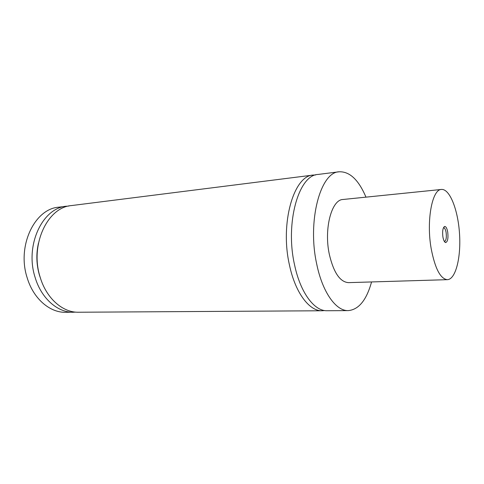 <?xml version="1.0" encoding="UTF-8"?>
<svg xmlns="http://www.w3.org/2000/svg" width="484" height="484" viewBox="0 0 484 484"><rect width="100%" height="100%" fill="white"/><g stroke="black" fill="none" stroke-linecap="round" stroke-linejoin="round"><path stroke-width="0.73" d="M444.312 241.371L444.524 241.383C446.145 240.518 446.678 237.571 446.121 232.556C445.558 229.501 444.729 227.91 443.628 227.782L444.554 226.488C442.806 227.825 442.255 231.31 442.902 236.936C443.519 240.282 444.421 242.157 445.613 242.551C447.682 241.879 448.384 238.394 447.724 232.102C446.992 228.218 445.939 226.349 444.554 226.488M431.19 248.691C426.18 220.807 432.133 189.165 441.438 189.456C449.757 188.633 458.015 209.862 459.51 233.566C461.143 257.264 455.74 279.395 447.385 279.667C440.446 278.923 435.049 268.602 431.19 248.691M441.438 189.456L342.999 199.487C331.613 199.541 323.778 228.799 329.32 254.324C333.615 272.571 340.004 282.009 348.48 282.638L447.385 279.667M365.971 197.145C358.62 179.842 349.678 171.39 339.133 171.79C320.499 172.001 307.152 220.928 316.687 263.919C322.417 292.336 336.059 311.139 348.28 310.607C358.783 309.621 366.539 300.068 371.561 281.948M339.133 171.79L318.073 174.446C298.816 174.803 284.907 222.852 294.587 264.966C300.407 292.814 314.412 311.26 327.051 310.734L348.28 310.607M315.665 174.954L313.209 175.063C293.812 175.444 279.782 223.293 289.493 265.208C295.331 292.929 309.421 311.285 322.15 310.764L324.601 310.546M313.209 175.063L71.469 205.573C47.595 207.14 29.699 244.862 40.111 277.029C46.313 298.386 62.751 312.646 78.499 312.234L322.15 310.764M69.006 205.996L58.691 207.188C34.709 208.792 16.734 245.981 27.134 277.647C33.323 298.67 49.798 312.718 65.618 312.313L76 312.144M66.514 206.202C42.592 207.781 24.666 245.297 35.072 277.272C41.267 298.495 57.723 312.676 73.501 312.265M38.43 243.283C36.04 253.931 36.385 264.579 39.458 275.214L40.795 279.189M444.33 241.371L445.613 242.551"/></g></svg>
